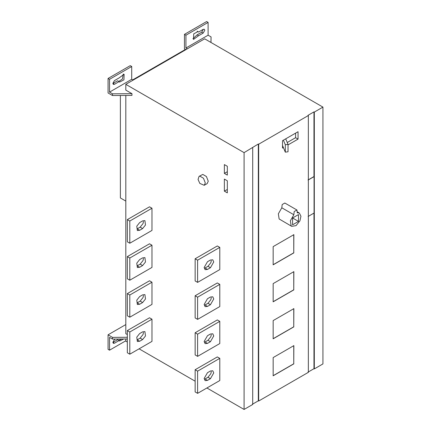 <?xml version="1.0" encoding="UTF-8"?>
<svg xmlns="http://www.w3.org/2000/svg" width="431" height="431" viewBox="0 0 431 431"><rect width="100%" height="100%" fill="white"/><g stroke="black" fill="none" stroke-linecap="round" stroke-linejoin="round"><path stroke-width="0.65" d="M224.373 164.583L227.326 166.291L227.326 175.11L224.373 173.402L224.373 164.583M227.326 171.694L224.373 173.402M224.373 179.091L227.326 180.799L227.326 192.867L224.373 191.159L224.373 179.091M227.326 189.451L224.373 191.159M210.425 267.726L207.467 269.434L205.113 269.666L204.143 267.511L207.467 261.752L210.425 260.044L212.774 259.812L213.749 261.962L210.425 267.726L207.957 266.304L210.84 262.716L211.282 260.75M207.467 269.434L205.005 268.012L207.957 266.304M195.146 258.762L197.608 260.184L197.608 282.38L195.146 280.958L195.146 258.762L217.321 245.961L219.788 247.383L219.788 269.574L197.608 282.38M219.788 247.383L197.608 260.184M139.655 230.283L137.36 230.547L136.772 226.183L139.655 222.601L142.613 220.893L144.902 220.624L145.495 224.993L142.613 228.575L139.655 230.283L137.193 228.861L140.145 227.153L143.027 223.565L143.469 221.599M127.334 219.611L129.801 221.033L129.801 243.229L127.334 241.807L127.334 219.611L149.514 206.81L151.976 208.232L151.976 230.423L129.801 243.229M151.976 208.232L129.801 221.033M210.425 304.712L207.467 306.419L205.113 306.656L204.143 304.502L207.467 298.737L210.425 297.029L212.774 296.797L213.749 298.952L210.425 304.712L207.957 303.289L210.84 299.707L211.282 297.74M207.467 306.419L205.005 304.997L207.957 303.289M195.146 295.752L197.608 297.174L197.608 319.366L195.146 317.943L195.146 295.752L217.321 282.946L219.788 284.368L219.788 306.565L197.608 319.366M219.788 284.368L197.608 297.174M142.613 257.878L144.902 257.614L145.495 261.978L142.613 265.561L139.655 267.268L137.36 267.538L136.772 263.174L139.655 259.586L142.613 257.878M139.655 267.268L137.193 265.846L140.145 264.138L143.027 260.556L143.469 258.589M127.334 256.601L129.801 258.024L129.801 280.215L127.334 278.792L127.334 256.601L149.514 243.795L151.976 245.217L151.976 267.414L129.801 280.215M151.976 245.217L129.801 258.024M210.425 341.702L207.467 343.41L205.113 343.642L204.143 341.492L207.467 335.727L210.425 334.02L212.774 333.788L213.749 335.943L210.425 341.702L207.957 340.28L210.84 336.697L211.282 334.725M207.467 343.41L205.005 341.988L207.957 340.28M195.146 332.743L197.608 334.165L197.608 356.356L195.146 354.934L195.146 332.743L217.321 319.937L219.788 321.359L219.788 343.55L197.608 356.356M219.788 321.359L197.608 334.165M139.655 304.259L137.36 304.523L136.772 300.159L139.655 296.576L142.613 294.869L144.902 294.605L145.495 298.969L142.613 302.551L139.655 304.259L137.193 302.837L140.145 301.129L143.027 297.546L143.469 295.574M127.334 293.592L129.801 295.014L129.801 317.205L127.334 315.783L127.334 293.592L149.514 280.786L151.976 282.208L151.976 304.399L129.801 317.205M151.976 282.208L129.801 295.014M210.425 378.693L207.467 380.401L205.113 380.632L204.143 378.477L207.467 372.718L210.425 371.01L212.774 370.779L213.749 372.928L210.425 378.693L207.957 377.27L210.84 373.688L211.282 371.716M207.467 380.401L205.005 378.978L207.957 377.27M195.146 369.728L197.608 371.15L197.608 393.347L195.146 391.924L195.146 369.728L217.321 356.927L219.788 358.35L219.788 380.541L197.608 393.347M219.788 358.35L197.608 371.15M139.655 341.25L137.36 341.514L136.772 337.15L139.655 333.567L142.613 331.859L144.902 331.595L145.495 335.959L142.613 339.542L139.655 341.25L137.193 339.827L140.145 338.119L143.027 334.537L143.469 332.565M127.334 330.577L129.801 331.999L129.801 354.196L127.334 352.773L127.334 330.577L149.514 317.776L151.976 319.199L151.976 341.39L129.801 354.196M151.976 319.199L129.801 331.999M205.296 182.933L204.229 185.298L199.828 183.423L198.055 179.436L199.074 176.365L199.828 176.128L203.475 178.235L205.296 182.933M199.074 176.365L202.785 174.42L206.433 176.527L208.254 181.23L207.187 183.59L204.229 185.298M112.874 342.424L117.609 339.693L119.091 340.544L114.474 343.211L113.337 343.324L112.868 342.289L114.474 339.515L115.244 339.068M123.745 339.003L119.597 341.018L119.091 340.544M118.784 340.371L121.547 339.019M108.062 334.817L108.062 349.331L109.544 350.182L109.544 337.381L112.502 339.084L112.502 337.381L108.062 334.817L125.809 324.575M109.544 350.182L125.809 340.792M114.474 80.592L119.091 77.925L124.128 74.245L123.923 79.816L119.597 82.095L119.091 81.621L114.474 84.287L113.337 84.401L112.868 83.366L114.474 80.592M112.874 83.501L117.609 80.769L119.091 81.621M118.784 81.443L122.447 78.965L123.266 74.035M133.125 80.118L131.719 79.309L131.719 66.503L130.243 65.652L108.062 78.458L108.062 92.967L112.502 95.526L112.502 93.818L131.967 93.678L131.967 95.386L112.502 95.526M131.719 66.503L109.544 79.309L108.062 78.458M131.719 79.309L109.544 92.115L109.544 79.309M308.1 180.061L314.064 176.618L314.064 213.038L308.1 216.481M313.967 213.097L313.967 368.704L308.003 372.147L313.967 368.704L313.967 212.984L313.967 368.704L314.312 368.904L322.938 363.926L322.938 107.109L314.312 112.087L314.312 368.904M273.06 264.763L293.759 252.814L293.759 234.604M293.856 252.873L273.162 264.823L273.162 246.613L293.856 234.663L293.759 252.814M273.06 301.754L293.759 289.804L293.759 271.595M293.856 289.864L273.162 301.813L273.162 283.603L293.856 271.654L293.759 289.804M273.06 338.744L293.759 326.795L293.759 308.585M293.856 326.849L273.162 338.804L273.162 320.589L293.856 308.639L293.759 326.795M273.06 375.735L293.759 363.786L293.759 345.57M293.856 363.839L273.162 375.789L273.162 357.579L293.856 345.63L293.759 363.786M292.579 224.82L292.579 217.989L298.489 214.573L298.489 221.405L292.579 224.82M292.579 217.989L298.489 221.405M293.829 214.735L294.211 211.497L296.964 210.021L297.239 212.769L299.367 213.059L300.951 216.281L299.917 220.855L296.043 225.634L291.701 226.334L291.157 225.914L290.37 220.764L293.829 214.735L281.804 207.796L282.186 204.553L284.832 203.028L296.964 210.021M291.701 226.334L279.132 218.97L278.345 213.819L281.804 207.796M288.027 144.38L285.317 144.757L285.317 152.154L288.027 151.777L288.027 144.38L285.705 138.847L298.047 131.719L298.047 139.116L295.585 137.694L295.585 133.141M285.317 144.757L283.393 140.177L285.705 138.847M298.047 139.116L288.027 144.902M287.24 142.51L295.585 137.694M282.434 145.285L285.317 152.154M283.393 147.574L282.526 148.081L282.526 140.684L283.393 140.177M258.325 144.013L258.67 144.207L258.67 401.029L258.325 400.83L258.325 144.013L244.086 152.633L125.809 84.347L204.66 38.822L322.938 107.109M258.67 401.029L308.348 372.346L308.348 115.53L258.67 144.207M314.064 176.618L313.967 111.888L314.312 112.087M308.003 115.33L313.967 111.888L313.967 176.559L308.003 180.002L313.967 176.559L313.967 111.888L308.003 115.33L308.348 115.53M125.809 201.088L120.384 197.958L120.384 95.472M192.905 38.774L197.086 34.884L198.562 35.741L193.524 39.415L193.729 33.85L198.05 31.571L198.562 32.039L197.086 31.188M198.562 32.039L203.179 29.373L204.31 29.265L204.779 30.299L203.179 33.074L198.562 35.741M197.086 34.884L201.703 32.217L203.297 29.313M185.858 49.678L184.452 48.865L184.452 34.356L206.627 21.55L208.108 22.401L185.933 35.207L185.933 48.013L187.334 48.822M208.108 22.401L208.108 35.207L185.933 48.013M184.452 34.356L185.933 35.207M210.942 42.448L211.066 36.915L210.98 42.47M211.066 36.915L208.108 35.207M258.325 400.83L252.361 404.273M206.902 387.981L244.086 409.45L252.706 404.472L252.706 147.655M125.809 338.987L125.809 341.163L127.334 342.047M139.089 348.83L195.146 381.198M244.086 409.45L244.086 152.633M131.967 93.678L125.809 90.122L125.809 84.347M109.544 92.115L112.502 93.818M185.438 49.436L132.705 79.88M127.334 334.564L125.809 333.68L125.809 95.429M112.502 337.381L127.334 337.268M127.334 338.976L112.502 339.084M142.613 228.575L140.145 227.153M142.613 265.561L140.145 264.138M142.613 302.551L140.145 301.129M142.613 339.542L140.145 338.119M112.992 342.359L114.474 343.211M112.992 83.436L114.474 84.287M201.703 32.217L203.179 33.074M297.487 211.971L299.367 213.059"/></g></svg>
